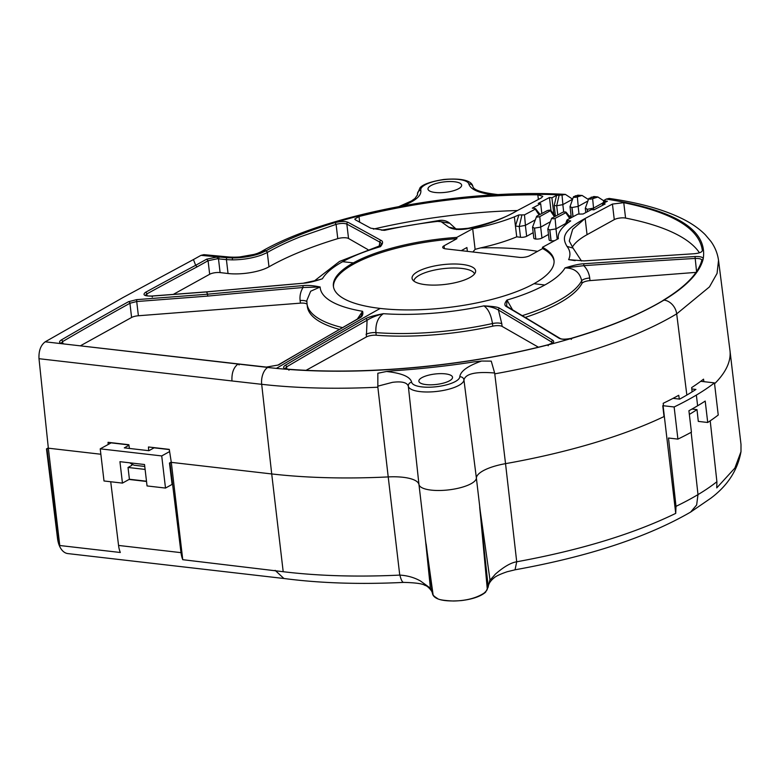 <?xml version="1.0" encoding="UTF-8"?>
<svg xmlns="http://www.w3.org/2000/svg" width="780" height="780" viewBox="0 0 780 780"><rect width="100%" height="100%" fill="white"/><g stroke="black" fill="none" stroke-linecap="round" stroke-linejoin="round"><path stroke-width="1.17" d="M467.366 251.355L466.908 247.523L461.253 250.653M333.489 286.874A111.072 34.515 173.3 0 1 456.895 238.68L444.054 245.788A7.527 2.34 -6.7 0 0 442.699 247.377A7.527 2.34 -6.7 0 0 445.868 248.878L519.324 257.351A7.527 2.34 -6.7 0 0 529.747 255.674L542.597 248.566A111.072 34.515 173.3 0 1 554.063 260.959M425.558 284.68A32 9.945 -6.7 0 0 457.343 282.185A32 9.945 -6.7 0 0 475.546 272.005A32 9.945 -6.7 0 0 462.15 264.43A32 9.945 -6.7 0 0 427.06 267.832A32 9.945 -6.7 0 0 412.425 279.425A32 9.945 -6.7 0 0 425.558 284.68M542.597 248.566L542.441 247.289L558.383 238.641C557.466 233.776 560.576 228.569 567.703 223.012L570.716 220.916L567.742 220.564L567.274 219.804L567.742 220.564L567.021 223.538M537.557 251.345A139.308 43.29 -6.7 0 0 480.558 247.903L475.108 249.356L472.865 251.989M480.558 247.903A100.903 31.356 -6.7 0 0 516.731 236.827L514.351 216.859L518.856 214.939L524.482 214.87L535.216 209.196L534.749 208.416L532.301 208.133L540.676 203.707L541.827 213.496M535.129 219.96L525.379 225.361L519.236 226.502L520.504 237.266L516.731 236.827M520.504 237.266A4.446 1.384 -6.7 0 0 526.656 236.281L533.169 232.674M547.833 228.998L549.12 239.899A4.446 1.384 -6.7 0 0 550.992 240.786L549.715 229.915L555.984 228.891L557.203 239.275M554.658 240.64A4.446 1.384 -6.7 0 1 551.109 240.796L550.992 240.786M548.476 234.439L541.963 238.046A4.446 1.384 -6.7 0 1 535.811 239.031L534.407 228.15L540.676 227.126L541.963 238.046M532.535 227.233L533.812 238.134A4.446 1.384 -6.7 0 0 535.684 239.021M553.839 214.237L551.908 197.798L549.461 197.525L538.229 203.424L540.676 203.707M567.274 219.804L577.902 214.12L583.108 213.993L591.484 209.566L593.931 209.849L605.163 203.951L602.716 203.658L602.891 205.14M583.801 263.767C579.608 263.913 573.349 265.298 565.012 267.93L583.82 265.668L583.801 263.767M542.441 247.289A111.072 34.515 173.3 0 1 554.014 260.325A111.072 34.515 173.3 0 1 533.988 283.696A10881.838 8237.717 61 0 1 544.801 285.012A124.352 38.649 -6.7 0 0 565.012 267.93C574.265 267.998 579.823 272.288 581.675 280.781A7.527 2.34 173.3 0 1 589.709 278.002C589.115 273.331 587.155 269.217 583.82 265.668A10881.185 10260.598 15.4 0 1 695.019 258.443C699.475 258.326 701.746 258.989 701.834 260.432L703.19 258.911C707.908 229.983 675.597 210.034 606.274 199.066L604.032 200.411L602.901 203.56M604.402 200.07L604.929 200.918L607.396 201.211L602.716 203.658M696.559 271.577L695.009 256.532C700.401 256.376 703.131 257.166 703.19 258.911M695.009 256.532A10882.697 10262.021 -164.6 0 0 583.801 263.757M567.021 246.402C570.239 250.536 570.775 254.943 568.63 259.633L584.035 260.9L694.2 253.734C699.182 253.256 701.912 252.213 702.361 250.604C699.631 228.871 673.423 212.901 623.756 202.673L612.437 204.067L585.146 218.468C562.243 230.861 562.068 238.056 567.021 246.402L573.047 248.108L569.273 241.04L572.666 229.291L585.146 218.468L587.048 234.682L614.269 219.619A7.527 2.34 173.3 0 1 625.57 218.078A257.049 79.882 173.3 0 1 699.445 252.788M702.273 249.649L702.361 250.604M525.35 317.382A139.308 43.29 -6.7 0 0 581.977 283.403A7.527 2.34 173.3 0 1 590.011 280.615L696.023 272.376M703.18 258.95A258.58 80.359 173.3 0 1 663.956 300.095A13.553 10.618 58.9 0 1 676.689 313.882L676.104 314.203A294.197 91.523 -6.8 0 1 494.773 373.844L505.537 463.651A37.733 11.729 -6.7 0 0 476.375 478.052L480.275 511.202L489.947 579.569C489.46 580.778 491.264 578.965 495.358 574.148C503.792 566.807 510.91 562.682 516.711 561.785L505.537 463.651A295.025 91.689 173.3 0 0 664.033 416.559L662.776 405.844A295.025 91.689 -6.7 0 0 663.078 405.707L675.724 513.376C633.331 533.988 580.437 550.115 517.062 561.727M609.082 198.422C639.473 202.722 664.15 209.635 683.134 219.16C691.938 223.597 699.309 228.774 705.247 234.702L710.833 241.303C715.006 247.065 717.571 253.422 718.526 260.344L717.064 273.419L709.459 286.894L676.689 313.882L686.849 395.06M609.082 198.461L606.274 199.066M570.297 217.464A226.639 70.434 173.3 0 1 571.301 217.532A4.446 1.384 -6.7 0 0 571.35 217.62M549.461 197.525L551.002 210.659M551.908 197.798L556.588 195.351L562.458 194.99C490.912 191.324 401.807 202.166 335.069 222.622C340.587 221.227 344.906 221.13 348.026 222.32A10883.038 4006.987 -104.1 0 1 381.01 240.376C383.243 241.381 383.058 243.467 380.455 246.655A124.352 38.639 -6.7 0 0 342.625 261.7A124.352 38.639 -6.7 0 0 331.529 268.934A124.352 38.639 -6.7 0 0 322.403 278.772M539.087 214.968L534.749 208.416M514.351 216.859C501.871 221.803 487.978 225.761 472.69 228.755L456.748 237.412A111.072 34.515 -6.7 0 0 353.408 262.87A10881.829 8237.794 -119 0 0 342.625 261.7M370.753 228.189L355.436 219.872L354.754 219.082L359.005 216.499C417.368 201.913 476.98 194.678 537.829 194.805L542.783 196.336L541.417 197.847L517.198 210.639C502.193 219.278 486.164 225.215 469.111 228.462C460.268 230.149 453.531 229.749 448.909 227.263L441.188 221.715L437.58 221.383L438.818 220.535L382.522 230.012L370.753 228.189M437.58 221.383A169.591 52.709 -6.7 0 0 384.579 230.344L381.244 230.11M300.671 236.672L336.092 224.357C340.636 223.207 344.224 223.119 346.846 224.094A1.502 1.326 -61.6 0 1 348.026 222.32M173.306 294.382L209.674 274.267A7.527 2.34 173.3 0 1 220.096 272.59L228.043 273.507A29.367 9.126 -6.7 0 0 268.983 266.809A234.078 72.745 173.3 0 1 337.769 238.641A7.527 2.34 173.3 0 1 348.543 238.495L346.846 224.094A10881.526 4006.431 75.9 0 1 379.831 242.141A1.502 1.326 -61 0 1 381.01 240.376M379.226 246.012L379.831 242.141C381.644 243.067 381.849 244.569 380.455 246.655L378.612 246.246L380.62 244.91M206.953 292.87L206.632 291.925A10882.667 10262.002 15.4 0 1 303.644 283.198C307.817 282.974 314.077 281.502 322.413 278.772L316.7 280.469M377.735 386.188L392.486 382.337C401.807 381.157 407.082 382.453 408.33 386.227A3.763 3.578 -11.2 0 1 411.655 382.239C410.339 376.789 401.953 373.21 386.5 371.494L377.842 373.25L377.851 387.212C339.349 389.054 303.664 388.401 270.787 385.271L261.69 384.316A13.553 7.79 96.5 0 1 267.764 367.429L238.641 364.104L266 367.175A1.502 0.868 -83.5 0 1 266.36 367.087A1.502 0.868 -83.5 0 1 266.672 367.244M636.197 314.681C618.218 322.93 597.724 330.515 574.743 337.438L571.896 338.305A280.927 87.399 173.2 0 1 276.461 368.394A280.936 87.399 173.2 0 1 267.764 367.477M276.452 368.345A10881.838 6254.898 -83.4 0 1 380.201 308.422A111.072 34.515 173.3 0 1 333.392 286.24A111.072 34.515 173.3 0 1 353.408 262.87M152.285 297.034L152.032 296.01L206.68 291.847L207.587 294.197L136.685 299.637L128.534 301.694A7530.754 4328.532 -83.4 0 0 61.201 340.031C58.51 341.894 59.241 343.18 63.394 343.892L238.046 364.036C233.581 367.429 231.553 373.064 231.972 380.952L39 358.702L48.34 448.188L100.864 454.243M302.981 285.607A10882.677 10262.011 -164.6 0 0 207.587 294.197L207.626 296.098A10881.175 10260.588 15.4 0 1 303.02 287.518L302.981 285.607C307.739 285.119 313.462 285.577 320.141 286.991A124.342 38.639 -6.7 0 0 327.424 298.837A124.342 38.639 -6.7 0 0 362.593 311.288L357.318 319.059M359.57 318.006C362.369 316.66 363.382 314.428 362.593 311.288L361.325 315.968L358.995 318.113A1.502 1.141 60.4 0 1 359.57 318.006A10883.486 6255.62 -83.4 0 0 278.489 364.972L266 367.175M193.44 259.555L200.986 255.352L217.62 256.883L206.661 259.165L195.663 265.317L193.44 259.555L123.064 297.502L45.211 341.815C40.706 345.209 38.63 350.834 39 358.702M377.851 387.212L388.216 476.921A295.025 91.689 173.3 0 1 271.713 473.938L261.69 384.316L231.972 380.952M386.5 371.494L392.223 370.87C420.917 368.921 448.139 365.927 473.879 361.891L481.591 361.043C467.737 365.937 460.463 371.192 459.79 376.798A24.238 7.537 173.3 0 1 436.244 386.744A24.238 7.537 173.3 0 1 411.655 382.239M663.419 300.495L663.965 300.144L663.332 300.222M636.197 314.642A280.829 87.36 -6.8 0 0 663.409 300.436M481.591 361.043L491.254 361.13L494.627 372.996C475.781 371.436 465.553 373.747 463.944 379.938A28.002 8.707 173.3 0 1 448.744 389.22A28.002 8.707 173.3 0 1 420.098 391.609A28.002 8.707 173.3 0 1 408.33 386.227L418.967 484.546A37.733 11.729 -6.7 0 0 388.216 476.911L399.75 575.104C357.377 577.102 318.532 575.971 283.198 571.711L182.754 559.689A22.688 13.046 -83.4 0 1 180.999 552.649L169.972 463.115L171.307 462.365L169.27 449.377L148.453 446.979L148.697 450.674M430.404 588.198L425.48 540.014L433.017 594.204A28.129 8.746 173.3 0 1 432.334 592.81L430.404 588.198L420.537 581.032C414.414 577.561 407.531 575.591 399.906 575.094A22.688 4.612 87.2 0 0 403.689 582.397A22.688 4.612 87.2 0 0 403.786 582.387M421.921 377.637A16.945 5.265 173.3 0 1 440.485 373.639A16.945 5.265 173.3 0 1 452.527 377.247A16.945 5.265 173.3 0 1 449.475 380.815A16.945 5.265 173.3 0 1 430.911 384.813A16.945 5.265 173.3 0 1 418.87 381.206A16.945 5.265 173.3 0 1 421.921 377.637M662.776 405.844L664.033 416.559M679.331 399.077L678.727 395.294A294.908 91.65 -6.7 0 1 663.205 403.289L663.4 405.502A294.928 91.66 173.3 0 1 662.688 405.834M703.911 381.673L703.531 379.158A272.668 84.737 -6.7 0 1 691.675 387.572L692.084 391.882M740.99 451.669C737.685 470.096 727.652 485.589 710.892 498.166L690.612 512.09L696.647 504.982L697.993 494.608A273.293 84.932 -6.7 0 0 716.898 481.699L716.752 487.89L734.867 468.078L740.99 451.669L741 444.424L729.973 350.522A272.785 84.776 173.3 0 1 714.568 383.77M691.996 409.042L696.998 409.617A274.024 85.157 173.3 0 1 689.393 414.385M131.713 463.954L131.878 465.328L128.027 467.464L145.109 469.423M128.953 445.282L124.303 447.856L148.892 450.694L154.089 447.827L169.299 449.572M673.052 398.356L679.663 399.116A297.96 92.606 -6.7 0 0 688.145 394.29A275.623 85.654 -6.7 0 0 695.916 389.425L691.811 388.957M696.998 409.617L698.295 421.395L707.723 422.487L705.208 401.066A285.451 88.715 -6.7 0 1 697.622 405.795A307.798 95.657 -6.7 0 1 688.916 410.748L691.431 432.169A307.798 95.657 -6.7 0 1 677.908 439.111L674.134 406.975A307.798 95.657 173.3 0 0 696.365 395.08A285.451 88.715 173.3 0 0 714.46 382.892L700.733 381.303M663.078 405.707L674.134 406.975M677.908 439.111L668.489 438.019L676.006 506.337L675.724 513.376M716.898 481.699L710.209 420.829M144.758 466.459L134.024 465.221L129.587 462.793M200.986 255.352L203.931 254.67M46.995 448.929L48.34 448.188L59.767 545.512A22.688 13.046 -83.4 0 1 58.022 538.463L46.995 448.929L46.488 448.87L57.515 538.405A22.688 13.046 96.6 0 0 67.86 553.585L284.086 578.516M48.311 447.866L46.488 448.87M110.721 481.748L118.56 545.444A22.688 13.046 96.6 0 0 120.315 552.493L59.767 545.512M129.451 448.451L128.866 444.727L108.049 442.319L108.196 444.483L111.121 442.865L128.895 444.922M100.23 448.841L161.723 455.93L165.496 488.065L147.049 485.94L144.534 464.519L119.935 461.682L122.45 483.103L104.003 480.977L100.23 448.841L108.196 444.483M283.198 571.711L271.713 473.947L171.307 462.365L182.754 559.689M275.125 570.346L283.91 578.497M426.163 544.138L432.334 592.81A3.783 3.598 168.7 0 0 432.373 593.053C432.929 597.743 439.286 602.326 461.389 600.571C472.495 599.235 480.538 596.466 485.531 592.264L488.202 587.038A3.783 3.588 -177.1 0 0 488.183 586.492A28.129 8.746 173.3 0 1 487.247 588.715C487.549 589.485 486.476 590.967 484.019 593.151C476.209 598.163 466.001 600.785 453.375 601.019C443.654 600.542 438.292 599.664 437.297 598.367C434.177 596.447 432.754 595.062 433.017 594.204M487.247 588.715L480.49 515.356C479.485 505.586 479.407 504.202 480.275 511.202M480.49 515.356L488.183 586.492L489.947 579.569M562.458 194.99L565.373 194.395L572.617 199.173M260.559 252.057A13.553 10.374 60.5 0 1 261.134 251.696A13.553 10.374 60.5 0 1 266.175 250.673M266.185 250.77A235.599 73.222 173.3 0 1 335.069 222.593M266.185 250.721L260.588 253.295A27.856 8.365 172.5 0 1 244.92 257.078A27.856 8.365 172.5 0 1 232.567 257.946L227.097 257.702A1.502 0.877 95.4 0 0 226.415 259.613L232.196 259.877C242.853 259.798 252.701 258.17 261.729 254.982L266.029 253.13A29.367 9.126 -6.7 0 0 267.296 252.457A234.078 72.745 173.3 0 1 300.671 236.652M234.185 257.936L260.442 253.285L265.882 250.897L266.838 251.452A1.502 1.15 -119.6 0 1 267.296 252.476L268.983 266.809M228.043 273.507L226.415 259.613L218.488 258.863L219.17 256.961L226.424 257.644A13.553 7.868 -84.6 0 1 229.3 257.02L203.882 254.66M226.424 257.644L227.097 257.702M348.543 238.495L367.906 249.59M322.413 278.772L315.383 280.936M206.68 291.847L303.644 283.198M147.059 295.834L146.835 293.923A1.502 1.141 -118.8 0 0 145.441 292.363C142.262 294.947 144.446 296.185 151.983 296.088L206.632 291.925M136.685 299.637L136.714 301.538L207.626 296.098M80.516 345.735L131.596 317.47A7.527 2.34 173.3 0 1 138.392 315.754L300.427 303.147L300.115 300.524C299.608 295.864 300.573 291.525 303.02 287.518L320.141 286.991L310.684 291.223L306.842 300.485L307.027 303.82A139.308 43.29 -6.7 0 0 342.371 327.59M300.427 303.147A7.527 2.34 173.3 0 1 307.086 304.307M307.027 303.82L307.33 306.442A139.308 43.29 -6.7 0 0 339.31 329.345M61.259 343.112L62.605 341.581A1.502 1.131 -120.3 0 0 61.201 340.031M145.441 292.363A7530.754 4328.532 -83.4 0 1 195.663 265.317L197.057 266.877L208.075 260.725L217.21 258.804L217.62 256.883L219.17 256.961M161.723 455.93L169.611 451.571M128.027 467.464L129.412 479.252L122.45 483.103M129.412 479.252L146.494 481.221M146.523 481.465L129.051 479.447M171.259 462.062L169.465 463.057L172.097 484.409L165.496 488.065M169.465 463.057L169.972 463.115M153.133 448.344L153.075 447.515M498.849 194.688C482.537 192.874 473.889 190.203 472.924 186.673C472.31 182.471 466.498 177.626 443.927 179.449C431.184 181.477 423.228 184.226 420.069 187.688L417.417 193.879A28.002 8.707 173.3 0 0 417.485 194.23A3.763 3.578 -13.6 0 1 420.8 190.222C421.678 195.663 415.506 200.938 402.305 206.047M492.092 194.99L493.282 194.825C478.706 193.05 470.555 189.442 468.848 184.012A3.763 3.578 -13.6 0 1 472.914 186.634M435.133 192.475A16.945 5.265 -6.7 0 0 452.858 190.924A16.945 5.265 -6.7 0 0 461.653 185.143A16.945 5.265 -6.7 0 0 454.506 181.759A16.945 5.265 -6.7 0 0 436.79 183.31A16.945 5.265 -6.7 0 0 427.996 189.091A16.945 5.265 -6.7 0 0 435.133 192.475M493.282 194.825L498.137 194.649M572.598 199.232L562.828 204.633L563.696 211.994M556.588 195.351L554.18 205.481L556.696 205.774L562.828 204.633M562.897 204.594L562.029 195.185M571.301 217.532L570.005 206.661L571.993 207.538L578.136 206.407L578.994 213.778M555.438 216.167L554.18 205.481M577.902 195.166L573.446 196.843L570.005 206.661M573.807 196.521C573.407 197.476 574.587 197.613 577.337 196.921L582.056 195.429L588.432 199.505M575.269 195.77L579.043 196.063M587.896 200.986L578.136 206.407M578.233 206.329L577.337 196.921M588.754 198.607L593.931 196.521M589.115 198.276C588.715 199.241 589.885 199.378 592.644 198.685L597.899 197.018L603.866 200.86M603.193 202.751L593.434 208.172L593.629 209.81M593.541 208.094L592.644 198.685M585.361 208.133L587.301 209.303L593.434 208.172M707.723 422.487A285.451 88.715 -6.7 0 0 718.234 415.019L714.46 382.892M512.528 309.757L506.971 300.056C504.387 303.274 504.202 305.448 506.434 306.579A10882.414 4006.762 75.9 0 1 559.075 338.257A1.502 1.306 -58.5 0 1 560.02 338.383C561.688 339.446 565.549 339.417 571.584 338.286L571.896 338.305C566.192 339.651 561.922 339.641 559.075 338.247M380.201 308.422A111.072 34.505 -6.7 0 0 533.988 283.696M306.111 370.295L366.346 336.97L367.087 320.268C371.29 317.558 376.72 315.364 383.399 313.687A124.342 38.639 -6.7 0 0 446.199 311.971A124.342 38.639 -6.7 0 0 483.892 305.867C488.212 308.841 491.069 314.73 492.463 323.544A7.527 2.34 173.3 0 1 501.793 323.778L498.449 310.05A10880.903 4006.207 75.9 0 1 551.713 342.108A1.502 1.306 -58.4 0 1 552.913 340.353A10882.404 4006.762 -104.1 0 0 499.649 308.285C498.264 307.125 493.019 306.316 483.892 305.867C490.113 306.54 494.969 307.934 498.449 310.05A1.502 1.316 -59.5 0 1 499.649 308.285M552.913 340.353C554.716 341.894 553.303 343.346 548.662 344.721C467.074 365.976 366.151 375.492 288.035 369.301C283.335 368.706 282.389 367.38 285.188 365.342A10883.496 6255.62 96.6 0 1 365.683 318.708C368.228 317.128 374.137 315.461 383.399 313.687C377.92 317.421 375.424 323.729 375.911 332.611A139.308 43.29 -6.7 0 0 492.463 323.544L492.765 326.167A7.527 2.34 173.3 0 1 502.106 326.401L538.405 347.188M456.748 237.412L456.895 238.68M472.69 228.755L475.108 249.356M518.856 214.939L515.473 226.034L519.236 226.502L521.849 215.27M525.437 225.322L524.482 214.87M506.434 306.579A1.502 1.316 -59.5 0 1 507.361 306.696L560.02 338.383M507.361 306.696L506.63 306.004L506.971 300.056A124.342 38.649 -6.7 0 0 544.791 285.012M551.86 343.317L551.713 342.108L552.376 342.878M285.246 368.443L286.591 366.892A1.502 1.131 -120.6 0 0 285.188 365.342M286.845 369.018L286.591 366.892A10881.995 6254.752 -83.4 0 1 367.087 320.268A1.502 1.141 -119.6 0 0 365.683 318.708M366.346 336.97A7.527 2.34 173.3 0 1 376.223 335.234A139.308 43.29 -6.7 0 0 492.765 326.167M384.579 230.344L382.522 230.012M373.406 229.105A234.078 72.745 173.3 0 1 517.374 210.541M517.198 210.639C505.459 217.805 489.187 223.675 468.38 228.228L469.111 228.462M448.88 227.233L455.364 228.54L448.909 227.263M449.806 223.304L441.188 221.715M575.143 260.656L568.63 259.633M572.247 247.289A90.363 28.08 173.3 0 1 587.048 234.682M565.734 223.48L555.984 228.891M551.977 218.02C552.337 218.887 553.381 219.014 555.087 218.38L565.812 212.716C566.183 211.809 565.11 211.682 562.594 212.335L551.645 218.322L547.872 228.852L549.715 229.915M556.042 228.852L555.087 218.38M569.702 218.498L565.812 212.716L566.124 212.199L570.697 217.971M550.426 221.725L540.676 227.126M540.745 227.087L539.779 216.616C537.342 217.249 536.299 217.132 536.669 216.255L532.574 227.087L534.407 228.15M539.779 216.616L550.817 210.434M554.395 216.723L550.505 210.941C550.875 210.044 549.803 209.918 547.297 210.58L536.669 216.255M413.829 281.034A30.644 9.526 173.3 0 1 430.657 270.982A30.644 9.526 173.3 0 1 461.789 268.418A30.644 9.526 173.3 0 1 474.562 273.907M589.709 278.002L590.011 280.615M663.332 300.232C685.805 286.523 698.646 273.117 701.864 260.003L701.854 260.062M604.49 202.722L604.929 200.918M335.069 222.622L336.092 224.357L337.769 238.641M239.07 364.962L238.368 363.938L266.36 367.087L277.914 365.089A1.502 1.131 59.4 0 1 278.489 364.972M238.641 364.104L238.046 364.036M238.407 363.938L45.211 341.815M494.627 372.996L494.764 373.834M459.79 376.798A3.763 3.578 2.8 0 1 463.944 379.938L476.385 478.052A28.909 8.989 173.3 0 1 448.295 489.928A28.909 8.989 173.3 0 1 418.967 484.546L425.48 540.014M718.536 260.374L729.934 350.288A272.785 84.776 173.3 0 1 729.963 350.522M697.622 405.795L696.365 395.08M691.158 432.325L697.993 494.608A295.62 91.874 173.3 0 1 676.006 506.337M516.711 561.785L515.044 569.8M261.154 251.745L257.488 253.364L260.588 253.295M232.196 259.877L232.567 257.956M217.21 258.804L218.488 258.863L220.096 272.59M62.848 343.668L62.605 341.581A7529.243 4327.664 -83.4 0 1 129.928 303.254L136.714 301.538L138.392 315.754M300.115 300.524A7.527 2.34 173.3 0 1 306.872 301.84M131.596 317.47L129.928 303.254A1.502 1.141 -119.1 0 0 128.534 301.694M206.661 259.165L208.075 260.725L209.674 274.267M180.999 552.649L118.56 545.444M58.022 538.463L57.515 538.405M420.8 190.222A24.238 7.537 173.3 0 1 443.03 179.751A24.238 7.537 173.3 0 1 468.848 184.012M145.48 295.308L146.835 293.923A7529.243 4327.664 -83.4 0 1 197.057 266.877M559.045 195.624L556.696 205.774L557.768 214.919M571.993 207.538L573.076 216.694M591.182 197.165L594.76 197.564M587.301 209.303L587.574 211.624M587.457 211.692L587.174 209.284M571.876 207.519L572.959 216.762M444.054 245.788L444.385 248.605M525.379 225.361L526.656 236.281M522.385 315.607A139.308 43.29 -6.7 0 0 558.626 300.631A139.298 43.3 173.3 0 0 581.675 280.781L581.977 283.403M663.322 300.495L662.795 300.69C639.288 314.662 608.878 327.171 571.584 338.218M571.896 338.305L571.243 339.388M501.793 323.778L502.106 326.401M548.174 345.774L548.438 344.682L552.416 343.005M288.971 370.227L288.346 369.213C366.259 375.385 467.015 365.888 548.438 344.672M366.034 334.347A7.527 2.34 173.3 0 1 375.911 332.611L376.223 335.234M359.668 222.163L359.005 216.499M538.375 199.446L537.829 194.805M614.269 219.619L612.437 204.067M625.57 218.078L623.756 202.673M551.109 240.796L549.832 229.924M535.811 239.031L534.534 228.16M602.755 203.98L602.209 205.501M378.612 246.246L339.485 261.456L313.969 281.229M283.735 578.467C319.868 583.216 359.853 584.532 403.689 582.397C415.603 582.699 422.702 583.703 424.983 585.419C427.752 585.624 432.822 592.01 432.373 593.053M488.202 587.038C488.494 583.81 490.532 580.691 494.305 577.678C496.236 576.001 500.536 574.012 507.205 571.73L515.073 569.8C588.413 556.579 646.932 537.342 690.631 512.08M565.373 194.386C462.267 188.526 326.323 213.71 261.154 251.686M257.488 253.364C248.245 256.406 238.846 257.624 229.3 257.02M303.693 283.111L318.786 279.825M277.914 365.089L358.995 318.113M63.755 343.805L61.259 343.258M417.417 193.879L417.544 195.029M417.563 194.717L414.97 198.451L411.46 200.967L399.087 206.495M152.032 296.01C148.132 296.098 145.909 295.844 145.373 295.23L145.47 295.493M571.106 216.041L569.078 215.923M582.056 195.497L577.804 195.166M597.899 196.97L593.853 196.521M588.734 198.637L585.341 208.182M585.8 212.57L585.312 208.426M540.072 214.441L535.529 208.689M662.795 300.622L663.341 300.29M288.337 369.213L285.246 368.589M468.38 228.228C459.859 229.125 455.432 229.203 455.101 228.452L456.553 229.554M455.618 228.608L449.29 222.856C446.043 220.594 442.552 219.823 438.808 220.545M566.943 220.106L565.168 225.079M581.5 261.007L573.047 248.108M550.817 210.424L555.389 216.197"/></g></svg>
